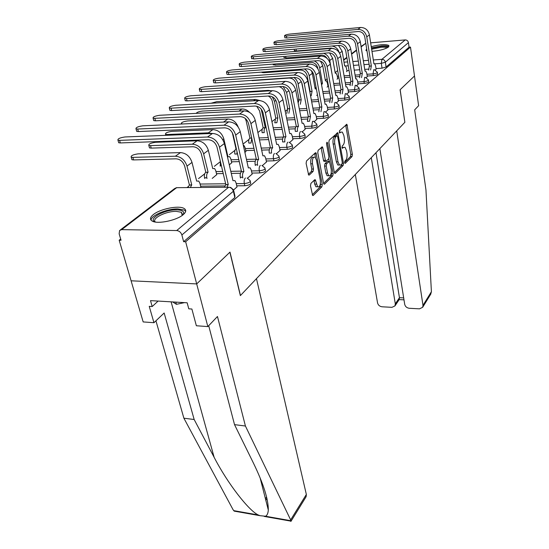 <?xml version="1.0" encoding="UTF-8"?>
<svg xmlns="http://www.w3.org/2000/svg" width="549" height="549" viewBox="0 0 549 549"><rect width="100%" height="100%" fill="white"/><g stroke="black" fill="none" stroke-linecap="round" stroke-linejoin="round"><path stroke-width="0.82" d="M344.635 162.655L345.287 163.328L352.033 156.554L352.383 154.344L346.893 124.307L339.508 130.689L339.591 133.03L340.833 132.172L342.322 132.089L343.852 135.479L344.278 137.929C344.71 141.21 344.326 143.612 343.118 145.128L342.219 145.993L342.288 148.299L343.523 147.413L345.026 147.31L346.501 150.591L346.927 153.006C347.345 156.245 346.968 158.64 345.774 160.191L344.889 161.077L344.635 162.655M371.975 51.318C379.393 50.714 384.876 49.286 388.438 47.042L388.884 45.478C385.57 44.037 379.688 44.435 371.248 46.679M366.643 48.696L365.936 50.487L367.006 50.995M183.126 214.741C186.324 211.969 186.564 209.835 183.846 208.332C178.377 205.237 160.178 208.943 153.384 214.529C149.856 217.425 149.568 219.662 152.533 221.254C158.153 224.287 176.771 220.327 183.126 214.741M310.919 183.407L310.501 185.864L312.642 195.492L313.266 195.458L321.879 186.818L322.277 184.423L315.977 152.759L315.414 152.773L306.534 160.912L306.109 163.369L308.668 175.056L309.286 175.042L313.081 171.425L313.493 168.996L312.491 163.774C312.12 158.908 313.005 156.733 315.14 157.247L316.45 160.075L320.293 180.25C320.637 185.109 319.751 187.278 317.624 186.763L315.284 179.722L314.68 179.743L310.919 183.407M379.853 148.635L404.716 304.393C405.313 306.63 406.836 307.927 409.293 308.284L419.491 308.84L422.668 307.289L422.984 305.361L431.404 291.718L425.955 189.892L414.68 109.841L418.619 105.71L414.495 75.995L400.097 89.741L404.86 122.29L240.462 295.506L229.997 252.115L196.686 283.915L185.651 241.745L410.487 47.084L409.067 47.2L408.429 42.63L385.371 62.215L381.301 63.355L374.809 63.828M404.853 122.242L400.152 89.693L414.495 75.995L410.487 47.084M334.327 172.379L334.78 173.381L335.302 173.34L343.132 165.489L343.496 163.225L337.772 132.7L329.242 140.105L328.851 142.431L334.327 172.379M323.587 183.448L331.116 175.92L332.756 175.9L324.555 184.135L323.979 184.169L323.526 183.174L317.761 152.643L318.166 150.248L322.359 146.885L321.817 146.899M321.076 147.585L321.186 148.004L322.853 147.949L322.359 146.885M322.853 147.949L325.632 161.365L328.522 159.093L328.913 156.753L326.552 143.955L327.19 142.301L327.533 143.049L333.14 173.573L332.756 175.9M207.838 326.586L196.357 325.756L191.882 309.018L188.781 308.826L187.161 302.787L150.501 300.626L152.197 306.541L149.232 306.356L153.946 322.702L143.172 321.927L131.094 280.8L196.686 283.915L229.894 252.217L240.359 295.616L256.465 278.645L306.349 494.457L306.129 496.68L290.895 521.433L290.654 519.903L245.424 426.024L217.466 316.498L207.838 326.586L196.686 283.915L131.094 280.8L119.174 240.208L120.684 239.041M337.69 70.581L335.288 72.447M327.149 78.768L325.578 79.989M316.094 87.346L315.428 87.867M298.409 101.078L297.874 101.49M286.935 109.985L285.24 111.296M274.905 119.325L271.933 121.631M262.271 129.132L257.879 132.535M248.985 139.439L243.543 143.666M235.006 150.296L229.338 154.694M220.266 161.735L214.357 166.326M204.702 173.82L198.539 178.603M188.245 186.591L186.962 187.586M185.651 241.745L183.641 241.697L181.877 234.972C180.937 232.33 179.214 230.855 176.703 230.546L121.665 229.633L119.607 230.498L119.14 233.778L121.041 240.249L119.174 240.208M409.067 47.2L386.091 67.019L382.035 68.165L376.024 68.591M368.571 69.119L364.728 69.394M359.719 69.75L354.256 70.135M349.054 70.505L346.886 70.656M370.65 42.843L405.183 39.919C406.926 39.953 408.01 40.852 408.429 42.63M361.05 46.507L365.785 43.261M366.327 77.56L367.302 76.599M337.038 79.228L337.683 78.582M356.891 85.555L358.099 84.388M327.08 87.133L327.979 86.289M347.016 93.92L348.478 92.534M336.667 102.684L338.41 101.057M325.811 111.879L327.856 109.992M314.405 121.542L316.787 119.359M302.417 131.698L305.155 129.207M289.79 142.39L292.933 139.556M276.483 153.665L280.059 150.453M244.902 152.444L245.945 151.449M262.429 165.572L266.478 161.948M229.297 164.837L231.719 162.737M247.565 178.157L252.149 174.081M212.216 178.411L216.725 174.651M233.648 189.947L236.99 186.914M250.337 181.486L250.612 182.742C251.161 184.196 249.225 185.198 244.806 185.754L236.736 185.83M224.822 185.939L200.618 186.173M265.112 168.811L265.393 170.108C265.86 171.466 263.98 172.413 259.766 172.935L251.922 173.065M240.448 173.258L231.28 173.409M223.23 173.546L216.484 173.656M279.091 156.822L279.366 158.16C279.764 159.43 277.945 160.315 273.91 160.816L266.279 160.994M255.251 161.255L246.906 161.447M239.261 161.626L231.506 161.811M292.329 145.471L292.596 146.837C292.933 148.024 291.169 148.861 287.299 149.342L279.873 149.561M269.278 149.877L261.653 150.103M254.379 150.316L245.746 150.57M304.88 134.704L305.148 136.09C305.429 137.209 303.714 137.998 300.001 138.458L292.761 138.719M282.591 139.075L275.598 139.322M268.66 139.57L259.464 139.892M316.8 124.479L317.068 125.879C317.301 126.936 315.634 127.684 312.065 128.123L305.004 128.411M295.232 128.809L288.801 129.07M282.172 129.344L273.601 129.694M328.144 114.755L328.398 116.168C328.59 117.157 326.971 117.87 323.533 118.296L316.643 118.611M307.262 119.044L301.326 119.318M294.978 119.607L286.983 119.977M338.939 105.497L339.186 106.918C339.344 107.851 337.765 108.53 334.451 108.942L327.726 109.278M318.708 109.738L313.218 110.02M307.138 110.322L299.658 110.706M349.226 96.672L349.473 98.093C349.596 98.978 348.059 99.623 344.861 100.021L338.287 100.385M329.62 100.865L324.528 101.146M318.695 101.469L311.688 101.853M359.046 88.245L359.286 89.672C359.382 90.51 357.886 91.12 354.791 91.511L348.368 91.896M340.03 92.39L335.295 92.671M329.695 93.001L323.121 93.392M368.434 80.202L368.66 81.623C368.736 82.419 367.274 83.002 364.282 83.379L357.996 83.777M349.974 84.292L345.561 84.567M340.174 84.91L334.005 85.301M328.384 85.658L327.87 85.692M377.403 72.502L377.623 73.93C377.678 74.678 376.257 75.24 373.354 75.604L367.206 76.023M359.471 76.544L355.361 76.819M350.173 77.169L344.367 77.56M338.959 77.924L337.58 78.013M375.351 69.922L376.106 69.14M346.563 71.658L346.975 71.198M183.641 241.697L234.828 197.53L234.958 196.11L233.744 190.86M316.67 95.409L317.466 94.778M343.585 147.352L341.938 147.427M340.86 132.144L339.241 132.206M344.607 162.435L350.447 156.595L350.797 154.379L345.678 125.042M334.362 136.687L335.995 136.632L336.969 135.733L335.336 135.788L334.362 136.687C333.106 138.224 332.701 140.668 333.147 144.016L336.372 161.818L337.999 161.783L339.454 165.009L341.059 164.892L342.006 163.945L342.267 162.353L337.649 136.461L336.969 135.733L336.53 133.428M334.389 172.647L341.519 165.524L341.945 164.014M335.995 136.632C334.739 138.163 334.341 140.613 334.787 143.968L337.999 161.783M336.372 161.818L337.827 165.043L339.351 165.009M321.186 148.004L323.491 160.37L323.972 161.406L324.5 161.392M328.755 158.73L329.235 161.31M331.322 172.654L331.5 173.594L333.14 173.573M327.52 173.024L328.741 175.707C330.738 176.154 331.569 174.04 331.232 169.367L329.489 161.406L326.614 163.691L326.223 166.045L327.52 173.024L325.866 173.052L327.094 175.735L328.48 175.714M328.975 161.42L327.3 161.475L328.954 161.433M325.866 173.052L324.562 166.079L324.953 163.726L327.3 161.475M331.116 175.92L331.5 173.594M317.466 186.763L315.943 186.777L314.707 184.107L313.98 180.429M313.603 157.282L313.445 157.288C311.304 156.774 310.418 158.949 310.789 163.815L312.491 163.774M308.284 174.397L311.379 171.46L311.798 169.03L310.789 163.815M315.503 157.638L314.68 153.446M312.257 194.785L320.211 186.832L320.41 183.414M296.007 49.06L296.364 50.968L294.381 50.508M346.995 71.315L346.44 68.021L345.403 65.832L344.655 65.949L342.171 51.277L338.507 45.45M296.364 50.968L331.068 48.058L334.073 48.696M339.241 52.567C337.992 48.731 335.508 46.548 331.795 46.02M376.127 69.263L375.605 65.907L374.631 63.677L373.924 63.794L369.408 34.882C368.173 30.01 365.229 27.546 360.563 27.477L289.481 34.12C286.173 34.608 284.519 35.205 284.526 35.905L286.434 36.021L286.825 38.032L284.862 37.627M368.654 70.1L369.312 66.148L371.337 65.942L366.759 36.865C365.51 31.972 362.546 29.488 357.859 29.413L286.434 36.021M286.825 38.032L358.195 31.513C361.674 31.568 363.87 33.407 364.797 37.037L369.395 66.079M371.337 65.942L370.596 69.963M285.7 56.348L286.002 57.906L284.011 57.405M337.704 78.699L337.12 75.343L336.063 73.141L335.261 73.257L332.653 58.318L329.524 52.862M332.275 75.487L329.771 60.459C328.954 56.835 326.868 54.44 323.512 53.274M286.002 57.906L321.261 55.072C323.677 55.003 325.598 56.101 327.032 58.366M274.953 63.979L275.186 65.146L273.189 64.61M328 86.406L327.389 82.995L326.312 80.778L325.447 80.895L322.716 65.674L320.499 61.09M321.289 83.29L322.469 83.215L319.696 67.911C318.996 64.665 317.185 62.339 314.275 60.925M322.469 83.215L321.604 85.026M275.186 65.146L311.015 62.394C314.488 62.504 316.732 64.384 317.747 68.049L317.864 68.714M431.404 291.718L430.663 294.291M355.32 174.486L377.561 302.952C378.172 305.162 379.675 306.438 382.07 306.788L391.972 307.33L394.978 305.896L395.314 303.892L399.446 297.695L399.24 299.479M371.289 157.659L395.314 303.892M404.908 122.235L396.721 130.861L422.984 305.361M375.996 152.697L399.446 297.695L403.68 297.908M153.946 322.702L164.158 312.992L194.168 419.511L183.888 418.201L233.112 509.781L234.231 511.133L239.92 511.73M194.168 419.511L214.124 457.29C227.458 483.223 248.546 510.405 258.202 514.955L260.02 515.683L265.503 516.245C267.109 515.456 268.049 513.39 268.31 510.042C268.406 499.412 263.445 483.758 253.432 463.088L234.526 424.638L208.702 325.681M183.888 418.201L155.937 320.808M245.424 426.024L234.526 424.638M152.197 306.541L158.119 301.072M371.495 48.271L381.068 46.329C385.398 46.034 387.615 46.439 387.718 47.537M386.942 47.955L386.88 47.893C386.071 47.248 384.08 47.042 380.917 47.276L371.646 49.218M388.884 46.596C387.772 45.862 385.343 45.636 381.582 45.917L371.433 47.873M366.835 49.918L366.108 50.618M154.996 221.981C147.578 218.825 164.583 209.478 176.634 209.855C182.639 210.061 184.814 211.681 183.167 214.707M182.817 214.988L181.417 212.264L176.318 211.365C165.997 211.042 150.927 218.653 155.449 222.057M185.686 211.276L184.176 210.034L177.814 208.915C167.116 208.654 150.913 215.407 151.057 220.211M172.661 301.929L176.421 304.318L184.485 302.629M175.817 302.115L176.421 304.318M367.322 76.723L366.773 73.305L365.778 71.061L365.016 71.178L360.281 41.717C359.005 36.756 355.992 34.23 351.243 34.148L279.002 40.674C275.591 41.175 273.896 41.793 273.924 42.534L275.824 42.657L276.229 44.709L274.267 44.27M359.568 77.725L360.254 73.628L362.313 73.415L357.509 43.796C356.219 38.801 353.185 36.261 348.416 36.172L275.824 42.657M276.229 44.709L348.773 38.306C352.307 38.375 354.558 40.262 355.519 43.961L360.343 73.552M362.313 73.415L361.544 77.594M358.12 84.512L357.55 81.032L356.527 78.775L355.711 78.891L350.736 48.868C349.411 43.803 346.337 41.223 341.499 41.12L268.063 47.516C264.543 48.031 262.806 48.676 262.847 49.451L264.748 49.588L265.174 51.675L263.211 51.201M350.077 85.692L350.784 81.444L352.883 81.238L347.84 51.036C346.501 45.944 343.399 43.344 338.541 43.241L264.748 49.588M265.174 51.675L338.911 45.416C342.514 45.498 344.813 47.427 345.815 51.201L350.873 81.369M352.883 81.238L352.087 85.569M263.733 71.981L263.877 72.708L261.962 72.523L261.887 72.139L261.962 72.523M316.396 88.993L315.188 88.876L312.319 73.367L311.407 70.697M309.787 91.704L312.072 91.299L309.169 75.7C308.538 72.77 306.96 70.533 304.427 68.989M312.072 91.299L311.214 95.711M263.877 72.708L300.303 70.046C303.83 70.176 306.129 72.104 307.179 75.837L310.096 91.422M252.005 80.38L250.289 80.497M304.626 97.098L301.586 82.151M298.148 102.896L299.075 99.959L301.195 99.767L297.874 82.796L296.371 79.811L294.01 77.471M301.195 99.767L300.296 104.289M252.06 80.621L289.083 78.061C292.679 78.205 295.026 80.181 296.117 83.997L299.184 99.877M286.811 113.382L287.635 108.826L289.797 108.633L286.585 92.417L283.14 86.509M289.797 108.633L288.856 113.279M279.187 86.653C281.994 87.572 283.771 89.535 284.526 92.541L287.751 108.736M348.498 92.664L347.901 89.116L346.858 86.845L345.973 86.962L340.751 56.348C339.378 51.181 336.228 48.538 331.308 48.415L256.637 54.66C253 55.195 251.216 55.868 251.284 56.684L253.171 56.828L253.617 58.956L251.655 58.441M340.147 94.016L340.874 89.617L343.015 89.412L337.717 58.619C336.324 53.425 333.154 50.762 328.206 50.638L253.171 56.828M253.617 58.956L328.597 52.855C332.269 52.958 334.616 54.927 335.652 58.784L340.97 89.542M343.015 89.412L342.192 93.893M338.431 101.194L337.8 97.578L336.743 95.293L335.775 95.416L330.292 64.185C328.858 58.915 325.632 56.204 320.623 56.067L244.689 62.133C240.929 62.682 239.089 63.389 239.186 64.247L241.059 64.398L241.526 66.566L239.652 66.415L239.57 66.017M329.736 102.697L330.498 98.182L332.68 97.983L327.108 66.573C325.66 61.268 322.414 58.537 317.37 58.386L241.059 64.398M241.526 66.566L317.782 60.658C321.522 60.774 323.931 62.792 325.008 66.724L330.601 98.099M332.68 97.983L331.822 102.581M327.883 110.129L327.211 106.444L326.14 104.152L325.09 104.269L319.312 72.413C317.823 67.026 314.522 64.254 309.416 64.082L232.179 69.949C228.288 70.526 226.401 71.267 226.524 72.173L228.384 72.331L228.871 74.54L227.012 74.376L226.915 73.95M318.825 111.797L319.621 107.165L321.844 106.966L315.977 74.911C314.467 69.497 311.146 66.697 306.006 66.525L228.384 72.331M228.871 74.54L306.438 68.838C310.247 68.975 312.71 71.047 313.836 75.062L319.724 107.076M328.309 175.845L327.925 175.721M321.844 106.966L320.945 111.694M271.179 90.75L268.221 90.359L230.1 92.76L226.167 93.57M277.842 117.932L276.854 122.715L274.774 122.804L275.639 118.124L277.842 117.932L274.459 101.387L272.27 96.768M268.269 96.027C270.424 97.242 271.789 99.067 272.366 101.503L275.756 118.035M316.814 119.504L316.107 115.743L315.016 113.451L313.884 113.561L307.79 81.046C306.239 75.542 302.856 72.694 297.647 72.502L219.078 78.15C215.036 78.74 213.094 79.516 213.252 80.477L215.091 80.641L215.606 82.899L213.767 82.727L213.657 82.261M310.466 116.395L309.526 121.254L307.365 121.35L308.202 116.587L310.466 116.395L304.283 83.674C302.705 78.136 299.301 75.268 294.065 75.069L215.091 80.641M215.606 82.899L294.525 77.436C298.402 77.587 300.927 79.715 302.101 83.819L308.312 116.498M260.089 100.563L255.429 99.438L216.656 101.695L211.07 103.239M265.284 127.704L265.16 127.8C264.206 128.795 263.904 130.401 264.254 132.618L262.134 132.7C261.784 130.484 262.086 128.878 263.046 127.89L265.284 127.704L261.228 109.141M256.712 106.197L259.595 110.925L263.17 127.793M305.182 129.351L304.448 125.515L303.343 123.216L302.101 123.326L295.671 90.125C294.051 84.505 290.586 81.581 285.281 81.362L205.326 86.749C201.133 87.36 199.129 88.183 199.321 89.199L201.14 89.363L201.689 91.669L199.87 91.498L199.747 90.983M298.512 126.304L298.395 126.4C297.483 127.409 297.194 129.049 297.524 131.307L295.321 131.396C294.991 129.139 295.28 127.505 296.199 126.496L298.512 126.304L291.979 92.891C290.339 87.229 286.846 84.285 281.507 84.059L201.14 89.363M201.689 91.669L281.994 86.474C285.947 86.646 288.534 88.828 289.755 93.028L296.316 126.394M249.5 112.339C247.263 110.026 244.758 108.908 241.985 108.977L202.533 111.076C199.081 111.481 196.961 112.25 196.165 113.375M251.751 138.266L251.003 143.035L248.848 143.104C248.471 140.839 248.793 139.192 249.802 138.149L251.689 137.984M245.204 118.385L246.158 120.828L249.932 138.046M292.96 139.707L292.178 135.788L291.066 133.496L289.707 133.599L282.913 99.678C281.225 93.934 277.67 90.935 272.256 90.681L190.88 95.78C186.523 96.418 184.464 97.283 184.697 98.36L186.488 98.532L187.058 100.879L185.267 100.707L185.13 100.144M285.933 136.735L285.809 136.838C284.849 137.895 284.54 139.576 284.89 141.889L282.653 141.965C282.296 139.652 282.605 137.971 283.565 136.914L285.933 136.735L279.022 102.594C277.307 96.809 273.725 93.783 268.283 93.522L186.488 98.532M187.058 100.879L268.79 95.993C272.826 96.192 275.481 98.436 276.758 102.725L283.689 136.811M238.17 126.984C236.091 121.885 232.646 119.229 227.821 119.023L187.689 120.945C183.167 121.59 181.067 122.523 181.369 123.738L183.16 123.957M245.973 151.586L245.101 147.674L243.921 145.437L243.282 145.176M236.942 151.373L237.058 153.995L234.855 154.056C234.464 151.744 234.8 150.042 235.857 148.957L236.365 148.834M232.344 132.741L236.001 148.848M223.724 122.077L183.16 123.95M280.086 150.611L279.263 146.604L278.137 144.325L276.655 144.421L269.47 109.759C267.699 103.878 264.048 100.79 258.524 100.508L175.694 105.278C171.158 105.943 169.03 106.856 169.312 108.002L171.068 108.174L171.672 110.575L169.916 110.397L169.758 109.786M272.675 147.722L272.544 147.832C271.529 148.937 271.206 150.673 271.583 153.041L269.291 153.102C268.921 150.742 269.243 149.005 270.259 147.901L272.675 147.722L265.366 112.833C263.568 106.911 259.89 103.802 254.338 103.507L171.068 108.174M171.672 110.575L254.873 106.032C258.991 106.252 261.722 108.558 263.053 112.95L270.389 147.791M231.753 162.888L230.834 158.887L229.654 156.671L227.945 156.753L223.814 138.87C221.926 133.064 218.289 129.976 212.902 129.605L172.057 131.335C167.349 132.007 165.174 132.995 165.53 134.292L167.287 134.505L167.479 135.26M220.252 166.203L220.382 161.44M211.941 133.482L208.346 132.837L167.287 134.505M266.512 162.106L265.641 158.016L264.515 155.751L262.889 155.834L255.271 120.389C253.412 114.377 249.671 111.2 244.031 110.877L159.704 115.276C154.976 115.976 152.78 116.937 153.102 118.152L154.825 118.33L155.463 120.787L153.747 120.602L153.569 119.936M255.333 165.462L255.203 164.858C254.805 162.442 255.141 160.651 256.218 159.491L258.682 159.32L250.934 123.642C249.047 117.582 245.273 114.384 239.604 114.048L154.825 118.33M155.463 120.787L240.174 116.635C244.38 116.882 247.18 119.257 248.58 123.745L256.356 159.375M258.682 159.32L258.545 159.436C257.474 160.596 257.138 162.387 257.529 164.81L255.203 164.858M257.666 165.414L257.529 164.81M216.759 174.802L215.784 170.718L214.611 168.522L212.731 168.591L208.352 150.309C206.376 144.366 202.643 141.196 197.146 140.784L155.573 142.287C150.659 142.994 148.415 144.037 148.834 145.416L150.543 145.629L151.201 148.113L149.493 147.894L149.287 147.105M204.722 178.514L204.544 177.794C204.098 175.371 204.468 173.559 205.655 172.365L208.085 172.208L203.624 153.809C201.627 147.825 197.86 144.62 192.328 144.202L150.543 145.629M208.085 172.208L207.934 172.324C206.753 173.525 206.383 175.337 206.822 177.759L207 178.487M151.201 148.113L192.96 146.748C197.057 147.063 199.85 149.438 201.332 153.871L205.806 172.249M252.183 174.246L251.257 170.066L250.138 167.822L248.34 167.891L240.263 131.636C238.314 125.474 234.464 122.214 228.713 121.844L142.843 125.824C137.909 126.558 135.63 127.574 136.015 128.871L137.689 129.042L138.369 131.554L136.694 131.376L136.495 130.641M240.476 178.013L240.304 177.279C239.886 174.802 240.242 172.956 241.375 171.734L243.9 171.576L235.672 135.081C233.696 128.871 229.811 125.577 224.026 125.199L137.689 129.042M138.369 131.554L224.63 127.842C228.919 128.13 231.802 130.573 233.27 135.171L241.526 171.617M243.9 171.576L243.749 171.693C242.617 172.914 242.26 174.767 242.685 177.245L240.304 177.279M242.85 177.986L242.685 177.245M200.92 187.394L199.884 183.215L198.724 181.053L196.652 181.101L192.006 162.408C189.933 156.328 186.097 153.054 180.491 152.601L138.17 153.85C133.036 154.598 130.717 155.703 131.204 157.172L132.858 157.385L133.558 159.924L131.904 159.704L131.664 158.846M187.984 187.58L189.419 184.951L191.738 184.924L187.003 166.107C184.903 159.985 181.033 156.685 175.392 156.218L132.858 157.385M191.738 184.924L190.304 187.559M133.558 159.924L176.057 158.819C180.237 159.176 183.112 161.619 184.67 166.155L189.419 184.951M237.024 187.085L236.043 182.803L234.931 180.6L232.954 180.642L224.369 143.55C222.318 137.236 218.358 133.874 212.484 133.462L125.035 136.962C119.874 137.73 117.52 138.808 117.973 140.187L119.593 140.366L120.306 142.932L118.687 142.754L118.467 141.951M224.445 187.257L225.824 184.574L228.247 184.546L219.497 147.194C217.418 140.832 213.424 137.442 207.515 137.017L119.593 140.366M120.306 142.932L208.16 139.721C212.538 140.043 215.503 142.562 217.047 147.269L225.824 184.574M228.247 184.546L226.874 187.236M344.923 163.334L345.287 163.328M342.274 148.285L342.624 148.278M176.703 230.546L228.631 187.223L176.648 187.676L121.665 229.633M382.035 68.165L381.301 63.355L381.919 59.326L405.183 39.919M369.106 64.247L363.96 64.624M358.943 64.995L353.474 65.4M348.258 65.784L345.596 65.976M344.024 62.188L347.613 61.92M352.835 61.522L358.312 61.111M363.335 60.726L368.489 60.342M373.327 59.971L381.919 59.326C383.751 59.374 384.904 60.342 385.371 62.215L386.091 67.019M365.792 43.337L361.112 46.905M356.562 50.384L351.614 54.159M346.913 57.748L343.688 60.212M244.806 185.754L244.319 183.579L236.242 183.668M225.639 183.778L200.097 184.052M259.766 172.935L259.3 170.808L251.456 170.952M241.416 171.13L230.8 171.322M222.743 171.466L215.99 171.583M273.91 160.816L273.471 158.736L265.833 158.929M256.308 159.162L246.453 159.402M238.801 159.587L231.04 159.78M287.299 149.342L286.887 147.304L279.455 147.537M270.362 147.811L261.228 148.093M253.94 148.319L245.307 148.587M300.001 138.458L299.61 136.468L292.37 136.728M283.421 137.058L275.193 137.36M268.248 137.614L259.046 137.943M312.065 128.123L311.695 126.174L304.626 126.469M295.89 126.833L288.417 127.148M281.781 127.423L273.21 127.787M323.533 118.296L323.183 116.381L316.293 116.711M307.79 117.109L300.962 117.424M294.614 117.726L286.605 118.104M334.451 108.942L334.121 107.069L327.389 107.412M319.134 107.837L312.868 108.167M306.788 108.476L299.301 108.867M344.861 100.021L344.546 98.182L337.971 98.552M329.97 99.005L324.198 99.328M318.358 99.657L311.352 100.048M354.791 91.511L354.489 89.707L348.066 90.098M340.311 90.564L334.986 90.887M329.373 91.223L322.798 91.621M364.282 83.379L363.994 81.609L357.708 82.014M350.2 82.501L345.266 82.817M339.872 83.167L333.696 83.565M328.076 83.928L327.561 83.963M373.354 75.604L373.08 73.868L366.931 74.287M359.657 74.788L355.079 75.096M349.885 75.453L344.079 75.851M338.671 76.215L337.285 76.311M377.355 72.194C377.41 72.942 375.983 73.497 373.08 73.868L373.725 69.744L374.37 69.702L377.355 72.194M368.379 79.859C368.454 80.648 366.993 81.231 363.994 81.609L364.66 77.382L365.366 77.34L368.379 79.859M358.984 87.874C359.087 88.705 357.591 89.315 354.489 89.707L355.189 85.37L355.951 85.328L358.984 87.874M349.157 96.26C349.288 97.139 347.75 97.784 344.546 98.182L345.273 93.735L346.103 93.694L349.157 96.26M298.841 98.113L298.615 100.035M338.857 105.044C339.014 105.978 337.436 106.65 334.121 107.069L334.883 102.498L335.782 102.464L338.857 105.044M328.055 114.261C328.247 115.249 326.621 115.956 323.183 116.381L323.979 111.687L324.967 111.66L328.055 114.261M316.698 123.937C316.938 124.98 315.27 125.728 311.695 126.174L312.525 121.343L313.609 121.322L316.698 123.937M301.669 131.486L304.764 134.1C305.045 135.219 303.329 136.008 299.61 136.468C299.274 134.182 299.569 132.529 300.488 131.492M289.11 142.191L292.192 144.806C292.528 145.993 290.757 146.823 286.887 147.304C286.53 144.97 286.839 143.262 287.806 142.184M275.873 153.48L278.933 156.088C279.331 157.35 277.513 158.236 273.471 158.736C273.093 156.348 273.416 154.592 274.438 153.459M261.9 165.407L264.941 167.987C265.4 169.339 263.52 170.279 259.3 170.808C258.902 168.365 259.245 166.546 260.322 165.359M247.139 178.02L250.131 180.573C250.673 182.021 248.738 183.023 244.319 183.579C243.893 181.074 244.25 179.194 245.396 177.945M234.828 197.53L233.373 191.258L181.877 234.972M230.566 187.333L233.51 189.858L233.373 191.258C232.563 188.794 230.985 187.449 228.631 187.223M120.403 229.894L174.664 188.54L176.648 187.676L178.555 187.662M341.945 147.455L343.523 147.413M339.241 132.234L340.833 132.172M345.774 125.447L347.373 125.378M350.797 154.379L352.383 154.344M350.447 156.595L352.033 156.554M336.626 133.832L338.259 133.771M342.281 163.252L343.496 163.225M341.519 165.524L343.132 165.489M334.746 173.354L335.302 173.34M335.336 135.788L336.969 135.733M333.147 144.016L334.787 143.968M323.951 184.141L324.555 184.135M323.491 160.37L325.159 160.329M326.531 143.083L327.533 143.049M324.953 163.726L326.614 163.691M324.562 166.079L326.223 166.045M314.062 180.751L315.75 180.731M314.707 184.107L316.396 184.093M311.798 169.03L313.493 168.996M311.379 171.46L313.081 171.425M308.655 175.049L309.286 175.042M314.79 153.871L316.478 153.823M320.609 184.437L322.277 184.423M320.211 186.832L321.879 186.818M312.614 195.465L313.266 195.458M342.171 51.277L339.611 53.171M366.759 36.865L369.408 34.882M371.254 66.01L369.312 66.148M357.859 29.413L360.563 27.477M332.653 58.318L329.771 60.459M322.716 65.674L319.696 67.911M321.302 83.359L322.366 83.29M233.702 510.639L258.202 514.955M265.503 516.245L290.915 520.726M290.654 519.903L306.349 494.457M265.442 498.773L266.615 497.017M171.116 301.84L214.124 457.29M357.509 43.796L360.281 41.717M362.223 73.491L360.254 73.628M348.416 36.172L351.243 34.148M347.84 51.036L350.736 48.868M352.787 81.314L350.784 81.444M338.541 43.241L341.499 41.12M312.319 73.367L309.169 75.7M309.993 91.498L311.969 91.381M301.284 81.533L298.141 83.86M299.075 99.959L301.085 99.849M288.911 90.688L286.585 92.417M287.635 108.826L289.68 108.723M337.717 58.619L340.751 56.348M342.919 89.494L340.874 89.617M328.206 50.638L331.308 48.415M327.108 66.573L330.292 64.185M332.577 98.065L330.498 98.182M317.37 58.386L320.623 56.067M315.977 74.911L319.312 72.413M321.735 107.055L319.621 107.165M306.006 66.525L309.416 64.082M275.879 100.337L274.459 101.387M275.639 118.124L277.719 118.028M268.221 90.359L267.336 90.99M304.283 83.674L307.79 81.046M310.357 116.484L308.202 116.587M294.065 75.069L297.647 72.502M262.141 110.507L261.722 110.816M263.046 127.89L265.16 127.8M255.429 99.438L253.514 100.796M291.979 92.891L295.671 90.125M298.395 126.4L296.199 126.496M281.507 84.059L285.281 81.362M249.802 138.149L251.71 138.08M241.985 108.977L238.925 111.145M279.022 102.594L282.913 99.678M285.809 136.838L283.565 136.914M268.283 93.522L272.256 90.681M235.857 148.957L236.386 148.937M227.821 119.023L223.505 122.084M265.366 112.833L269.47 109.759M272.544 147.832L270.259 147.901M254.338 103.507L258.524 100.508M223.814 138.87L222.764 139.645M220.108 165.606L221.357 165.578M212.902 129.605L208.346 132.837M250.934 123.642L255.271 120.389M258.545 159.436L256.218 159.491M239.604 114.048L244.031 110.877M208.352 150.309L203.624 153.809M204.544 177.794L206.822 177.759M205.655 172.365L207.934 172.324M197.146 140.784L192.328 144.202M235.672 135.081L240.263 131.636M243.749 171.693L241.375 171.734M224.026 125.199L228.713 121.844M192.006 162.408L187.003 166.107M189.254 185.075L191.574 185.047M180.491 152.601L175.392 156.218M219.497 147.194L224.369 143.55M228.089 184.677L225.673 184.697M207.515 137.017L212.484 133.462M309.739 89.508L309.478 90.043M287.456 107.254L287.47 108.983M275.598 117.266L275.722 118.062M178.26 187.662L176.202 187.717M356.5 49.98L351.545 53.747M346.844 57.336L343.612 59.793M346.46 124.328L346.893 124.307M337.299 132.721L337.772 132.7M337.827 165.043L339.454 165.009M323.972 161.406L325.632 161.365M326.833 142.308L327.19 142.301M327.094 175.735L328.741 175.707M314.701 179.729L315.284 179.722M315.943 186.777L317.624 186.763M315.414 152.773L315.977 152.759M294.134 49.218L294.436 50.803M284.526 35.905L284.917 37.908M283.833 56.499L284.073 57.734M273.093 64.123L273.265 64.967M394.978 305.896L399.336 299.342M403.989 299.843L399.164 299.603M422.668 307.289L430.855 293.976M260.137 477.932L268.31 510.042M266.965 498.485L265.812 500.221M290.943 521.145L264.254 516.431M260.02 515.683L234.231 511.133M182.234 215.421L181.417 212.264M273.924 42.534L274.328 44.572M262.847 49.451L263.28 51.531M251.284 56.684L251.73 58.805M239.186 64.247L239.652 66.415M226.524 72.173L227.012 74.376M213.252 80.477L213.767 82.727M199.321 89.199L199.87 91.498M184.697 98.36L185.267 100.707M169.312 108.002L169.916 110.397M165.53 134.292L165.798 135.328M153.102 118.152L153.747 120.602M148.834 145.416L149.493 147.894M136.015 128.871L136.694 131.376M131.204 157.172L131.904 159.704M117.973 140.187L118.687 142.754"/></g></svg>

